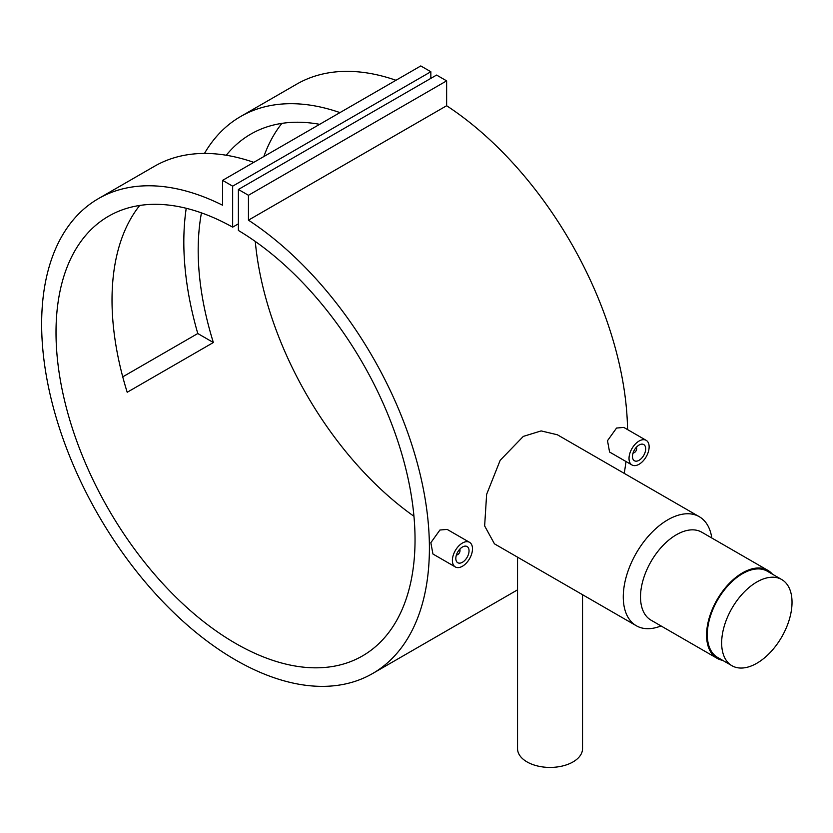 <?xml version="1.0" encoding="UTF-8"?>
<svg xmlns="http://www.w3.org/2000/svg" width="833" height="833" viewBox="0 0 833 833"><rect width="100%" height="100%" fill="white"/><g stroke="black" fill="none" stroke-linecap="round" stroke-linejoin="round"><path stroke-width="1.25" d="M756.843 663.255A49.761 28.728 -60 0 1 731.957 665.723A49.761 28.728 -60 0 1 724.335 625.843A49.761 28.728 -60 0 1 756.843 581.996A49.761 28.728 -60 0 1 781.718 579.539A49.761 28.728 -60 0 1 789.351 619.408A49.761 28.728 -60 0 1 756.843 663.255M731.957 665.723L717.598 657.424A49.761 28.728 -60 0 1 709.976 617.555A49.761 28.728 -60 0 1 742.484 573.708A49.761 28.728 -60 0 1 767.36 571.24L781.718 579.539M459.524 549.468A3.051 1.76 -60 0 1 459.993 550.738A3.051 1.76 -60 0 1 457.838 554.476L457.119 554.882A4.061 2.343 -60 0 1 456.338 555.215M457.119 554.882L457.838 554.476A3.051 1.76 -60 0 1 456.505 554.705M462.44 547.01A9.34 5.394 -60 0 1 467.105 546.542A9.34 5.394 -60 0 1 468.542 554.028A9.34 5.394 -60 0 1 462.44 562.265A9.34 5.394 -60 0 1 457.765 562.733A9.34 5.394 -60 0 1 456.328 555.247A9.34 5.394 -60 0 1 462.44 547.01M455.328 566.95L432.941 554.018L430.848 542.689L439.918 530.027L447.154 529.403L469.541 542.325A14.213 8.205 -60 0 1 471.728 553.716A14.213 8.205 -60 0 1 462.44 566.242A14.213 8.205 -60 0 1 455.328 566.95A14.213 8.205 -60 0 1 453.152 555.559A14.213 8.205 -60 0 1 462.44 543.033A14.213 8.205 -60 0 1 469.541 542.325M632.986 453.225A4.061 2.343 120 0 0 633.767 452.902L634.486 452.486A3.051 1.76 120 0 0 636.641 448.758A3.051 1.76 120 0 0 636.173 447.477M633.142 452.725A3.051 1.76 120 0 0 634.486 452.486L633.767 452.902M639.078 460.285A9.34 5.394 120 0 0 645.179 452.048A9.34 5.394 120 0 0 643.753 444.562A9.34 5.394 120 0 0 639.078 445.03A9.34 5.394 120 0 0 632.976 453.256A9.34 5.394 120 0 0 634.402 460.743A9.34 5.394 120 0 0 639.078 460.285M631.966 464.97L609.579 452.038L607.496 440.699L616.555 428.047L623.792 427.412L646.189 440.345A14.213 8.205 120 0 0 639.078 441.042A14.213 8.205 120 0 0 629.79 453.569A14.213 8.205 120 0 0 631.966 464.97A14.213 8.205 120 0 0 639.078 464.262A14.213 8.205 120 0 0 648.366 451.736A14.213 8.205 120 0 0 646.189 440.345M582.538 594.689L582.538 748.659A32.497 18.763 180 0 1 562.473 765.996A32.497 18.763 180 0 1 527.06 761.924A32.497 18.763 180 0 1 517.543 748.659L517.543 557.173M722.648 660.35A50.771 29.311 -60 0 1 717.088 658.309L651.031 620.168A50.771 29.311 -60 0 1 643.243 579.476A50.771 29.311 -60 0 1 676.417 534.734A50.771 29.311 -60 0 1 701.803 532.225L767.87 570.366A50.771 29.311 -60 0 1 772.41 574.156M661.027 625.937A62.964 36.35 -60 0 1 636.318 625.75A62.964 36.35 -60 0 1 626.666 575.291A62.964 36.35 -60 0 1 667.806 519.813A62.964 36.35 -60 0 1 699.283 516.699A62.964 36.35 -60 0 1 711.798 537.993M717.088 658.309A50.771 29.311 -60 0 1 709.31 617.617A50.771 29.311 -60 0 1 742.484 572.875A50.771 29.311 -60 0 1 767.87 570.366M699.283 516.699L557.402 434.784L541.148 430.911L523.311 436.398L500.175 460.316L486.628 494.365L484.639 525.925L494.448 543.834L636.318 625.75M253.794 162.352A274.182 158.301 -120 0 0 154.449 166.288L98.44 198.618A274.182 158.301 -120 0 0 98.429 515.221A274.182 158.301 -120 0 0 372.622 673.522A274.182 158.301 -120 0 0 417.021 462.128A274.182 158.301 -120 0 0 248.453 220.162L446.634 105.739L446.634 80.863L436.586 75.064L238.394 189.476L238.394 230.47A253.878 146.577 60 0 1 401.923 454.349A253.878 146.577 60 0 1 362.459 655.935A253.878 146.577 60 0 1 108.592 509.359A253.878 146.577 60 0 1 108.592 216.205A253.878 146.577 60 0 1 232.657 227.149L238.394 223.838M122.743 376.849L197.785 333.523A274.182 158.301 60 0 1 186.228 208.292M204.47 153.439A274.182 158.301 60 0 1 240.612 116.537A274.182 158.301 60 0 1 339.958 112.601M395.967 80.27A274.182 158.301 -120 0 0 296.621 84.195L240.612 116.537M624.198 473.342A274.182 158.301 -120 0 0 625.968 461.503M627.561 429.589A274.182 158.301 -120 0 0 446.634 105.739M232.657 227.149L232.657 186.165L222.598 180.365L222.598 205.23A274.182 158.301 -120 0 0 98.44 198.618M201.451 212.873A253.878 146.577 -120 0 0 213.363 342.519L127.199 392.27A253.878 146.577 60 0 1 139.725 205.459M319.664 124.325A253.878 146.577 -120 0 0 250.764 134.123A253.878 146.577 -120 0 0 226.264 155.25M413.949 516.273A253.878 146.577 60 0 1 255.283 241.455M263.842 156.552A253.878 146.577 60 0 1 281.898 123.378M248.453 220.162L248.453 195.286L446.634 80.863M248.453 195.286L238.394 189.476M430.838 78.375L430.838 71.742L420.79 65.942L222.598 180.365M232.657 186.165L430.838 71.742M636.641 448.758L636.641 447.925A4.061 2.343 120 0 0 636.527 447.092M459.889 549.072A4.061 2.343 -60 0 1 459.993 549.915L459.993 550.738M197.785 333.523L213.363 342.519M372.622 673.522L517.543 589.847"/></g></svg>
